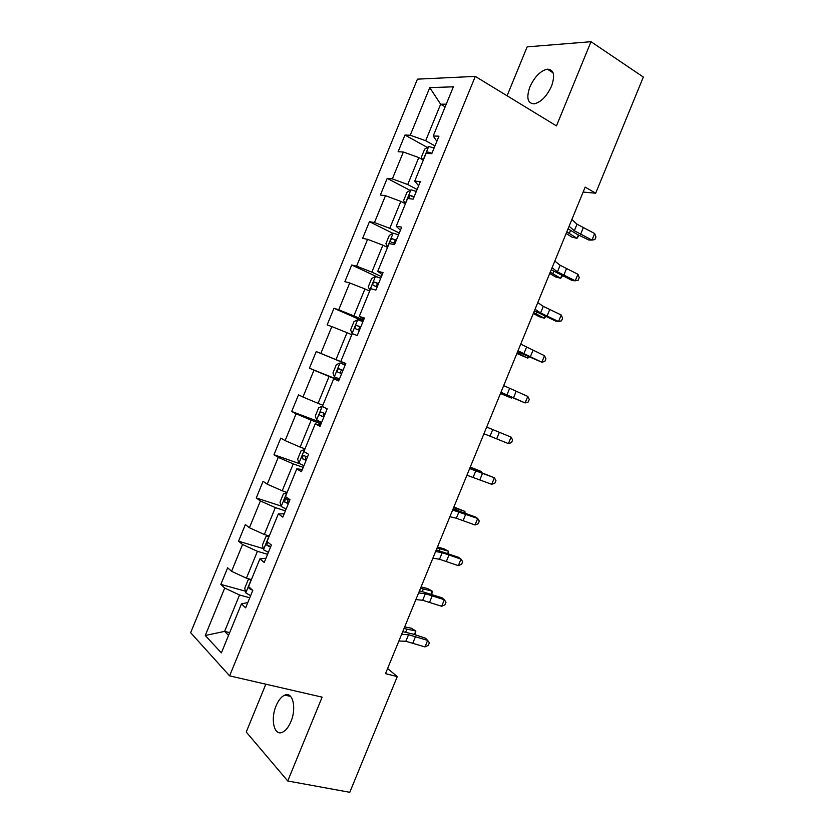 <?xml version="1.0" encoding="UTF-8"?>
<svg xmlns="http://www.w3.org/2000/svg" width="834" height="834" viewBox="0 0 834 834"><rect width="100%" height="100%" fill="white"/><g stroke="black" fill="none" stroke-linecap="round" stroke-linejoin="round"><path stroke-width="1.25" d="M290.899 721.639C296.8 708.056 292.755 691.334 284.811 695.097C281.412 696.578 278.514 700.143 276.106 705.814C270.279 719.085 274.063 736.193 282.288 732.315C285.635 730.824 288.501 727.258 290.899 721.639M551.524 86.183C555.256 75.248 553.87 69.576 547.354 69.149C540.453 70.796 534.636 76.697 529.913 86.851C526.139 97.797 527.568 103.468 534.219 103.864C541.005 102.217 546.781 96.317 551.524 86.183M265.837 684.193L246.238 732.012L287.74 780.989L349.79 792.3L397.276 676.593L387.601 668.514M417.427 79.147L190.652 632.693L229.6 675.863L475.297 76.394L417.427 79.147M475.297 76.394L556.466 125.903L591.004 41.7L527.14 46.871L507.082 95.785M248.678 586.698L249.126 588.523L252.796 590.42L248.553 586.583L259.895 558.895L264.232 562.491L271.384 545.04L266.995 541.579L278.337 513.89L282.83 517.122L289.982 499.67L285.437 496.574L296.789 468.864L301.428 471.742L308.58 454.28L303.889 451.548L315.242 423.828L320.037 426.341L327.189 408.879L322.341 406.502L333.704 378.782L338.646 380.929L345.808 363.468L340.804 361.456L352.177 333.725L357.265 335.508L364.427 318.035L359.277 316.388L370.64 288.647L375.884 290.076L383.046 272.593L377.75 271.311L389.124 243.559L394.513 244.623L401.675 227.14L396.233 226.212L407.607 198.461L413.143 199.159L420.305 181.666L414.717 181.114L426.091 153.341L431.783 153.675L438.955 136.182L433.211 135.994L453.362 86.809L429.75 87.622L440.644 104.219L425.674 140.727L434.962 145.898M252.796 590.399L245.644 607.84L241.453 603.889L221.375 652.897L205.268 635.498L224.7 588.053L220.833 584.405L245.425 591.17M429.75 87.622L410.245 135.223L404.949 135.045L398.12 151.715L403.364 152.017L392.355 178.883L387.195 178.372L380.367 195.041L385.475 195.677L374.466 222.542L369.441 221.688L362.623 238.347L367.586 239.327L356.587 266.182L351.708 264.993L344.88 281.652L349.707 282.966L338.708 309.81L333.965 308.288L327.147 324.937L331.838 326.584L320.84 353.418L316.232 351.573L309.414 368.211L313.97 370.192L302.971 397.026L298.509 394.836L291.692 411.475L296.101 413.789L285.113 440.613L280.787 438.09L273.969 454.728L278.243 457.376L267.255 484.189L263.064 481.333L256.257 497.961L260.396 500.953L249.408 527.755L245.352 524.565L238.545 541.193L242.548 544.508L231.56 571.311L227.651 567.787L220.833 584.405M583.133 192.06L595.674 193.217L585.166 187.097L385.496 673.643L397.276 676.593M259.895 558.895L265.994 558.196M251.409 579.599L246.416 578.191L257.425 551.305L267.578 554.329M231.56 571.311L246.416 578.191M242.548 544.508L257.425 551.305M278.337 513.89L284.175 513.827M269.267 536.022L264.315 534.5L275.335 507.604L285.395 510.856M249.408 527.755L264.315 534.5M260.396 500.953L275.335 507.604M296.789 468.864L302.367 469.448M287.136 492.435L282.226 490.799L293.245 463.902L303.222 467.374M267.255 484.189L282.226 490.799M278.243 457.376L293.245 463.902M315.242 423.828L320.569 425.048M305.004 448.828L300.136 447.087L311.165 420.18L321.038 423.881M285.113 440.613L300.136 447.087M296.101 413.789L311.165 420.18M333.704 378.782L338.76 380.638M322.873 405.22L318.056 403.354L329.086 376.447L338.875 380.377M302.971 397.026L318.056 403.354M313.97 370.192L329.086 376.447M340.804 361.456L345.766 363.561M345.735 363.645L335.977 359.621L347.017 332.693L351.76 334.736M320.84 353.418L335.977 359.621M331.838 326.584L347.017 332.693M359.277 316.388L363.968 319.13M363.572 320.12L353.908 315.867L364.948 288.939L369.65 291.087M338.708 309.81L353.908 315.867M349.707 282.966L364.948 288.939M377.75 271.311L382.18 274.688M381.409 276.586L371.839 272.103L382.879 245.165L387.539 247.427M356.587 266.182L371.839 272.103M367.586 239.327L382.879 245.165M396.233 226.212L400.403 230.236M399.257 233.03L389.78 228.318L400.82 201.38L405.387 203.725M374.466 222.542L389.78 228.318M385.475 195.677L400.82 201.38M414.717 181.114L418.626 185.773M417.104 189.474L407.732 184.533L418.772 157.574L423.338 160.065M392.355 178.883L407.732 184.533M403.364 152.017L418.772 157.574M433.211 135.994L436.86 141.29M445.147 106.846L440.644 104.219L446.253 104.156M410.245 135.223L425.674 140.727M591.004 41.7L643.348 77.051L595.674 193.217M287.74 780.989L322.132 697.151L229.6 675.863M241.453 603.889L247.813 602.555M229.663 632.652L224.617 631.38L228.537 635.425M249.773 597.78L239.525 594.986L224.617 631.38L205.268 635.498M224.7 588.053L239.525 594.986M404.949 135.045L427.342 147.441M387.195 178.372L410.109 190.392M369.441 221.688L392.939 233.332M351.708 264.993L377.406 277.003M333.965 308.288L363.155 321.121M309.414 368.211L338.979 380.106M316.232 351.573L345.693 363.728M291.692 411.475L321.528 422.692M273.969 454.728L299.719 463.746M256.257 497.961L281.089 506.029M238.545 541.193L263.242 548.595M571.843 219.55L577.024 224.179L594.652 233.53L591.973 240.067L594.882 239.577L595.945 236.971L594.652 233.53M569.111 226.212L574.324 230.757L591.973 240.067L588.898 240.056L577.503 234.531L568.048 228.808M422.629 159.68L421.264 157.449L424.673 149.15L428.77 146.523L434.118 147.972M431.949 153.258L427.79 152.007L426.226 153.352M566.15 233.437L571.895 237.117L577.024 238.315L566.797 231.852M579.119 235.313L577.024 238.315L578.4 234.959M554.798 261.084L560.156 265.275L577.931 274.271L575.251 280.797L578.202 280.203L579.265 277.597L577.931 274.271M552.077 267.745L557.456 271.863L575.251 280.797L572.27 280.568L551.232 269.799M537.763 302.606L543.288 306.37L561.219 314.991L558.54 321.517L561.532 320.819L562.596 318.223L561.219 314.991M535.032 309.258L540.588 312.958L558.54 321.517L555.653 321.069L534.406 310.78M410.912 189.902L405.282 203.642L403.593 200.577L406.992 192.279L411.016 189.839L416.312 191.413M414.144 196.699L409.963 195.364L408.535 198.575M409.963 195.364L413.914 197.272M549.721 273.469L555.559 276.909L560.625 278.264L550.242 272.207M562.439 275.96L560.625 278.264L561.709 275.616M398.516 234.834L393.273 233.145L389.322 235.397L385.923 243.684L387.695 247.041M396.348 240.129L392.136 238.722C390.427 239.744 390.083 240.87 391.094 242.089L394.982 243.465M393.648 242.955L395.452 240.359L396.181 240.546M533.301 313.49L539.233 316.701L544.227 318.213L533.677 312.562M545.77 316.586L544.227 318.213L545.029 316.253M520.729 344.119L544.508 355.711L541.829 362.237L544.863 361.424L545.926 358.828L544.508 355.711M517.997 350.77L541.829 362.237L517.601 351.75M503.694 385.621L527.797 396.411L525.118 402.937L528.193 402.019L529.267 399.413L527.797 396.411M500.973 392.272L525.118 402.937L500.786 392.71M492.727 429.583L511.096 437.11L486.681 427.091L492.727 429.583L490.027 436.161L508.417 443.625L511.096 437.11L512.608 439.998L511.534 442.604L508.417 443.625M483.939 433.753L490.027 436.161M369.848 290.305L368.263 286.792L371.662 278.504L375.436 276.481L369.806 290.211M375.436 276.481L380.721 278.254M378.563 283.539L374.32 282.059C372.673 283.08 372.339 284.206 373.33 285.437L377.187 286.875M376.019 286.416L377.646 283.602L378.448 283.821M516.882 353.501L527.839 358.151L517.122 352.897M528.912 357.129L527.839 358.151L528.36 356.889M362.936 321.653L357.796 319.703L354.002 321.601L350.603 329.878L352.115 333.569L356.035 335.08M352.115 333.569L353.752 334.278M360.768 326.938L356.514 325.385C354.919 326.407 354.606 327.533 355.576 328.773L359.402 330.274M358.484 329.91L359.85 326.845L360.715 327.074M500.463 393.492L511.451 398.079L500.577 393.231M511.92 397.599L511.451 398.079L511.69 397.505M345.151 365.042L340.074 362.967L336.342 364.677L332.954 372.965L334.392 376.832L339.459 378.949M342.993 370.327L338.708 368.701C337.176 369.712 336.884 370.849 337.822 372.1L341.627 373.663M341.627 373.642L341.356 373.538C340.032 372.173 340.272 371.026 342.076 370.077L338.708 368.701M486.681 427.081L497.7 431.595L486.681 427.081M469.646 468.583L494.395 477.788L469.876 468.03M466.925 475.224L491.716 484.304L494.395 477.788L495.949 480.572L494.885 483.178L491.716 484.304M322.341 406.221L318.692 407.743L315.304 416.03L316.659 420.075L321.684 422.327M325.208 413.706L320.923 412.006C319.443 413.007 319.161 414.144 320.068 415.405L323.842 417.042M323.915 416.875L323.165 414.071M470.272 467.061L481.322 471.502L470.136 467.394M481.03 472.2L481.322 471.502L481.322 472.325M452.633 510.043L477.705 518.456L475.255 516.924L453.081 508.959M449.912 516.694L456.344 518.237L475.026 524.972L477.705 518.456L479.3 521.135L478.236 523.731L475.026 524.972M304.733 449.495L301.053 450.808L297.655 459.086L298.947 463.308L303.91 465.685M307.444 457.063L303.138 455.291L302.325 458.7L306.078 460.399M306.203 460.097L305.359 457.439M453.873 507.03L464.945 511.398L453.602 507.687M464.371 512.795L464.945 511.398L464.997 513.035M435.619 551.503L442.208 552.692L461.014 559.114L458.658 557.362L436.286 549.877M432.898 558.144L439.508 559.26L458.335 565.629L461.014 559.114L462.651 561.689L461.588 564.284L458.335 565.629M286.906 492.685L283.414 493.853L280.016 502.12L281.235 506.53L286.145 509.032M289.679 500.421L285.364 498.565L284.592 501.985L288.303 503.757M288.491 503.298L287.594 500.765M437.475 546.989L443.969 548.824L448.577 551.274L437.068 547.98M447.712 553.369L448.577 551.274L448.473 553.64M418.616 592.943L425.371 593.704L444.324 599.761L442.062 597.79L419.502 590.785M415.895 599.583L422.671 600.271L441.655 606.276L444.324 599.761L446.013 602.221L444.949 604.827L441.655 606.276M269.028 535.949L265.775 536.877L262.387 545.155L263.523 549.742L268.381 552.369M267.391 541.902L266.859 545.259L270.55 547.094M270.789 546.499L266.859 545.259M421.076 586.938L427.665 588.533L432.21 591.15L420.544 588.251M431.063 593.933L432.21 591.15L431.824 594.204M401.613 634.372L408.545 634.705L427.644 640.397L425.476 638.208L413.487 634.174L402.718 631.672M398.892 641.012L405.845 641.273L424.975 646.913L427.644 640.397L429.374 642.753L428.311 645.349L424.975 646.913M250.492 579.338L248.146 579.901L244.758 588.168L245.822 592.943L250.627 595.695M404.688 626.876L411.37 628.231L415.853 631.015L404.01 628.513M414.425 634.486L415.853 631.015L415.186 634.747M577.024 224.179L574.324 230.757M583.216 227.953L580.527 234.5M428.666 146.596L423.182 159.982M569.33 233.364L570.456 230.611M430.917 153.623L428.009 152.028M560.156 265.275L557.456 271.863M566.432 268.84L563.742 275.387M543.288 306.37L540.588 312.958M549.658 309.716L546.968 316.274M552.806 273.635L553.703 271.467M413.633 197.168L410.234 195.396M393.168 233.197L387.539 246.937M536.283 313.907L536.94 312.302M395.9 240.453L392.47 238.753M526.431 347.455L523.731 354.033M532.884 350.582L530.195 357.14M509.574 388.519L506.874 395.097M516.11 391.448L513.431 397.995M499.347 432.293L496.668 438.84M519.759 354.158L520.187 353.126M378.167 283.716L374.706 282.111M357.703 319.756L352.073 333.475M360.444 326.97L356.942 325.437M339.97 363.009L334.351 376.739M341.356 373.538L337.822 372.1M475.88 470.626L473.18 477.204M482.594 473.128L479.904 479.665M322.247 406.252L316.628 419.971M472.638 468.989L472.868 468.416M323.644 416.76L320.068 415.405M459.044 511.659L456.344 518.237M465.831 513.952L463.151 520.489M304.535 449.495L298.916 463.204M455.896 509.772L456.365 508.625M305.932 459.972L302.325 458.7M442.208 552.692L439.508 559.26M449.088 554.766L446.398 561.303M286.823 492.717L281.204 506.426M439.164 550.544L439.872 548.824M288.23 503.173L284.592 501.985M425.371 593.704L422.671 600.271M432.335 595.57L429.656 602.106M269.09 535.97L263.492 549.627M422.442 591.306L423.37 589.023M408.545 634.705L405.845 641.273M415.593 636.352L412.913 642.889M251.232 579.547L245.801 592.818M405.71 632.047L406.888 629.201M251.409 589.148L249.126 588.523M290.618 696.411L284.811 695.097M553.078 72.819L547.354 69.149M430.719 153.612L427.79 152.007M395.452 240.348L392.136 238.722M377.646 283.602L374.32 282.059M359.861 326.845L356.514 325.385M323.602 413.028L320.923 412.006M304.598 455.812L303.138 455.291M286.469 498.93L285.364 498.565"/></g></svg>
